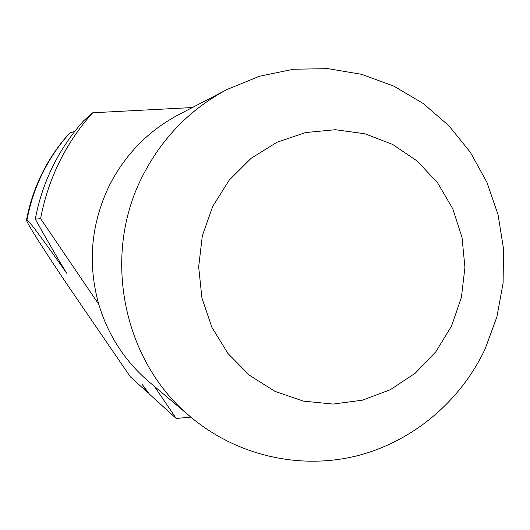 <?xml version="1.0" encoding="UTF-8"?>
<svg xmlns="http://www.w3.org/2000/svg" width="530" height="530" viewBox="0 0 530 530"><rect width="100%" height="100%" fill="white"/><g stroke="black" fill="none" stroke-linecap="round" stroke-linejoin="round"><path stroke-width="0.79" d="M485.102 349.012C460.245 401.846 411.889 442.338 355.458 456.197C299 469.726 236.731 455.542 190.893 417.136C123.616 362.262 101.548 257.116 141.901 177.431C161.385 138.588 189.846 109.246 227.277 89.391L259.62 76.201L293.56 69.231L327.977 68.642L361.745 74.359L393.797 86.118L423.152 103.463L448.93 125.782L470.388 152.349L486.918 182.3L498.054 214.716L503.5 248.616L503.116 282.974L496.928 316.774L485.102 349.012M190.893 417.136L149.089 381.878C124.895 361.202 108.113 335.357 98.759 304.339C87.543 263.827 90.908 224.541 108.869 186.487C124.769 154.859 148.062 130.903 178.756 114.619L227.277 89.391M451.58 325.943L435.945 351.628L415.202 373.246L390.325 389.709L362.474 400.176L332.999 404.072L303.345 401.111L275.004 391.372L249.451 375.267L228.026 353.556L211.881 327.321L201.91 297.906L198.664 266.842L202.341 235.764L212.735 206.316L229.291 180.054L251.101 158.324L276.991 142.239L305.591 132.56L335.404 129.718L364.918 133.772L392.67 144.445L417.309 161.133L437.661 182.956L452.799 208.813L462.021 237.44L464.929 267.458L461.392 297.436L451.58 325.943M154.455 386.41L176.218 418.468L149.506 394.221L142.457 384.76L147.433 392.333L130.34 376.81L67.476 284.981C47.587 255.361 26.937 223.561 26.5 220.116L26.984 219.983C28.163 219.34 47.601 245.9 66.614 273.182C57.71 258.501 47.269 240.494 35.285 219.168C38.716 200.751 44.553 183.168 52.788 166.407C61.069 149.679 71.404 134.421 83.806 120.641L92.724 112.771L192.364 107.55M35.285 219.168L40.605 218.651C44.301 198.849 50.569 179.948 59.413 161.935C68.31 143.955 79.414 127.564 92.724 112.771M147.433 392.333L148.082 392.306M176.218 418.468L190.86 417.103M40.605 218.651L98.759 304.339M74.73 131.447L69.887 132.931L69.178 133.567C58.24 145.717 49.131 159.139 41.863 173.827C34.622 188.548 29.501 203.977 26.5 220.116M26.984 219.983C30.018 203.719 35.172 188.19 42.453 173.389C49.767 158.602 58.916 145.121 69.887 132.931M26.593 220.016C29.607 203.858 34.735 188.422 41.969 173.714C49.244 159.02 58.333 145.618 69.238 133.507"/></g></svg>
